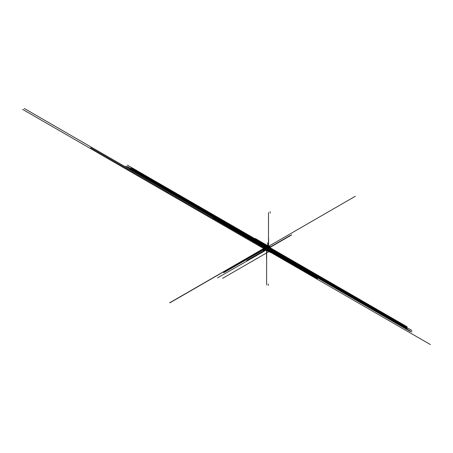 <?xml version="1.0" encoding="UTF-8"?>
<svg xmlns="http://www.w3.org/2000/svg" width="453" height="453" viewBox="0 0 453 453"><rect width="100%" height="100%" fill="white"/><g stroke="black" fill="none" stroke-linecap="round" stroke-linejoin="round"><path stroke-width="0.68" d="M266.222 248.657L266.217 248.623A26.291 15.176 0 0 0 266.222 248.657A0.634 0.368 0 0 0 266.353 248.85A276.302 159.518 180 0 1 266.392 248.873L266.392 247.74M266.262 248.759L266.392 246.698L267.604 247.395L267.468 246.981L268.686 246.381L269.269 246.947L268.663 246.704L267.74 247.242M268.414 247.281L269.059 247.072M268.72 247.112L269.122 246.868L268.759 247.247M268.731 247.128L269.048 247.055L268.686 246.845M269.116 247.31L268.686 247.106M268.94 247.242L269.286 247.202M268.759 247.587L268.425 247.338L268.81 247.485M269.756 246.755L268.986 247.372M269.037 247.615L267.468 247.049M268.867 247.542L269.207 247.502M269.495 247.349L268.391 247.989M269.167 247.366L269.495 247.31L269.133 247.1M269.575 247.417L246.783 260.571M248.431 259.903L269.541 247.406L271.432 248.459M269.541 247.406L290.226 235.464M268.833 247.825L271.109 249.127M267.808 247.276L269.229 248.227L270.305 247.576L269.269 246.947M268.799 247.587L268.425 247.519M268.742 246.687L267.615 247.168M269.342 246.993L270.203 247.491M268.091 247.712L268.952 248.21L268.051 247.649M270.373 250.549L270.373 247.389M270.537 250.656L268.901 251.681L266.064 250.005M267.887 247.831L267.604 247.395M269.025 246.574L269.512 246.896M268.952 248.21L268.952 251.37L268.748 248.329M268.748 251.483L22.65 109.4L268.901 251.574L269.229 251.426L269.229 248.227M269.224 246.455L268.017 245.758L266.392 246.698M217.542 277.853L266.392 249.954M223.663 272.717L266.217 248.272M266.353 248.85L266.353 248.006M266.188 248.131L24.275 108.465M270.265 247.627L270.265 250.826L222.582 278.357M355.316 196.262L267.287 247.089L253.799 239.343M268.691 246.273L255.277 238.488M181.166 296.098L180.045 296.743M268.125 245.911L181.268 296.154M265.679 246.398L266.392 246.811L265.701 246.387M266.392 246.993L265.52 246.489L266.392 247.015M266.392 247.196L265.345 246.591M266.392 247.219L265.322 246.602M266.392 247.4L265.169 246.692M266.392 247.423L265.147 246.704M266.392 247.604L264.994 246.794M266.392 247.621L131.33 169.643L264.971 246.806M266.392 247.808L265.294 247.174M266.392 247.655L265.866 247.349M131.33 169.473L266.041 247.247M266.392 247.259L131.33 169.28L266.217 247.145M267.536 246.036L127.423 165.141M268.216 285.475L268.216 284.014M270.373 248.81L411.902 330.52M266.692 246.523L131.33 168.374L266.698 246.523M270.373 248.737L407.032 327.638L270.373 248.742M270.147 213.074L270.147 211.619M270.526 250.786L272.072 251.574M131.33 168.188L266.857 246.432L131.33 168.193M270.373 248.555L407.032 327.457L270.373 248.567M267.004 246.341L131.33 168.012L267.01 246.341M407.032 327.281L270.373 248.386L407.032 327.276M267.162 246.251L131.33 167.831L267.168 246.251M270.373 248.199L407.032 327.094L270.373 248.204M267.315 246.16L131.33 167.65L267.327 246.16M270.373 248.018L407.032 326.913L270.373 248.023M267.474 246.07L131.33 167.468L267.48 246.07M407.032 326.743L270.373 247.842L407.032 326.738M268.521 248.555L125.798 166.075M266.596 284.954L266.664 247.406M266.63 248.516L410.276 331.454M268.521 212.553L268.453 249.575M268.442 249.501L129.711 169.309L268.442 249.507M405.407 328.584L266.675 248.482L405.407 328.578M268.561 251.126L268.595 238.006M268.595 250.526L90.679 147.769M266.557 249.309L266.523 258.555M266.523 249.818L267.355 251.262M266.641 250.016L430.35 344.535M267.666 249.875L267.7 242.802M267.7 249.427L213.278 217.972M266.557 248.731L266.523 254.484M266.523 249.139L266.834 249.677M266.596 249.258L317.451 278.618M268.238 251.172L265.792 249.762M267.995 251.092L270.447 252.508M129.711 169.122L268.442 249.224L129.711 169.133M266.675 248.204L405.407 328.397L266.675 248.199M268.442 249.048L129.711 168.952L268.442 249.048M266.675 248.119L405.407 328.215L266.675 248.119M268.442 248.867L129.711 168.771L268.442 248.867M266.675 247.938L405.407 328.034L266.675 247.938M129.711 168.578L268.442 248.68L129.711 168.59M266.675 247.666L405.407 327.853L266.675 247.655M268.442 248.595L129.711 168.408L268.442 248.601M405.407 327.678L266.675 247.581L405.407 327.672M269.116 247.961L268.663 247.74M269.795 247.542L268.142 246.591M269.082 247.961L291.868 234.801M273.131 243.68L267.253 247.078L258.465 242.004M267.615 246.868L258.827 241.794M267.174 246.608L262.853 249.071M267.021 246.613L265.282 247.723M269.337 247.44L268.906 247.23M269.178 247.389L270.282 246.709M268.091 248.159L269.195 247.525L268.833 247.276M268.878 247.565L269.982 246.885M268.912 246.976L269.269 247.219L268.759 247.514L268.612 247.145M268.165 247.859L267.865 248.029M268.957 247.259L270.062 246.585M267.644 247.904L267.944 247.729M268.889 247.179L268.459 246.976M269.535 246.625L269.835 246.455M268.72 247.276L268.386 247.015M266.392 246.959L169.784 302.734M266.392 247.112L169.784 302.893M266.217 248.584L263.346 250.243M266.217 247.938L223.663 272.508M266.392 246.834L127.423 166.596M270.373 250.266L411.902 331.975M266.336 247.774L131.33 169.83L266.341 247.768M270.373 250.198L407.032 329.099L270.373 250.203M407.032 328.923L270.373 250.022L407.032 328.918M270.373 249.835L407.032 328.736L270.373 249.841M266.392 247.44L131.33 169.462M270.373 249.654L407.032 328.555L270.373 249.66M266.392 247.089L131.33 169.111L266.392 247.078M270.373 249.473L407.032 328.374L270.373 249.478M266.392 246.908L131.33 168.929M270.373 249.292L407.032 328.193L270.373 249.297M266.392 246.896L131.33 168.918M269.048 251.426L269.048 248.227M270.305 250.775L270.305 247.576"/></g></svg>
